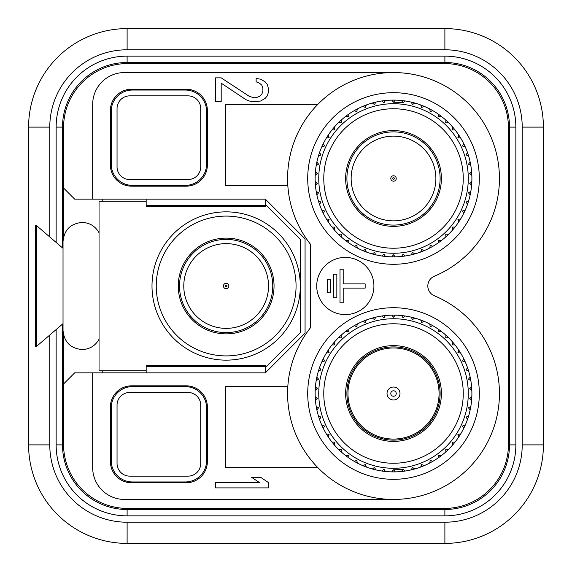 <?xml version="1.0" encoding="UTF-8"?>
<svg xmlns="http://www.w3.org/2000/svg" width="572" height="572" viewBox="0 0 572 572"><rect width="100%" height="100%" fill="white"/><g stroke="black" fill="none" stroke-linecap="round" stroke-linejoin="round"><path stroke-width="0.86" d="M146.175 201.258L99.042 201.258L99.042 370.742L146.175 370.742M393.515 471.9A78.385 78.385 0 0 0 461.397 354.325A78.385 78.385 0 0 0 325.632 354.325A78.385 78.385 0 0 0 393.515 471.9M470.163 377.091L468.432 379.222L470.827 380.573A78.385 78.385 0 0 1 471.614 386.822L469.633 388.724L471.836 390.361M393.515 256.871A78.385 78.385 0 0 1 325.632 139.289A78.385 78.385 0 0 1 461.397 139.289A78.385 78.385 0 0 1 393.515 256.871M315.193 181.639L317.396 183.276L315.415 185.178A78.385 78.385 0 0 0 316.209 191.427L318.597 192.778L316.867 194.909M401.58 256.456L403.074 254.154L405.098 256.013A78.385 78.385 0 0 0 411.282 254.826L412.483 252.359L414.721 253.947M414.721 103.024L412.483 104.612L411.282 102.138A78.385 78.385 0 0 0 405.098 100.958L403.074 102.817A76.269 76.269 0 0 0 393.515 102.216L395.288 100.121M405.098 471.042L403.074 469.183A76.269 76.269 0 0 1 393.515 469.784L391.741 471.879M63.556 334.949L63.556 444.358A64.085 64.085 0 0 0 127.642 508.444L444.358 508.444A64.085 64.085 0 0 0 508.444 444.358L508.444 127.642A64.085 64.085 0 0 0 444.358 63.556L127.642 63.556A64.085 64.085 0 0 0 63.556 127.642L63.556 188.016L74.675 199.142L265.344 199.142L305.069 238.86L305.069 333.14L265.344 372.858L92.685 372.858L92.685 467.66A31.775 31.775 0 0 0 124.46 499.442L393.515 499.442M129.758 179.544L188.016 179.544A12.713 12.713 45 0 0 200.729 166.831L200.729 108.573A12.713 12.713 -45 0 0 188.016 95.86L129.758 95.86A12.713 12.713 -135 0 0 117.045 108.573L117.045 166.831A12.713 12.713 135 0 0 129.758 179.544M215.558 77.856L215.558 101.687L221.192 101.687L221.192 83.154L245.981 99.7L249.363 101.029L253.875 101.687L260.632 101.029L265.143 98.377L267.396 95.731L268.525 91.756L268.525 89.11L267.396 84.477L265.143 81.825L260.632 79.179L256.127 78.514L256.127 81.825L259.509 83.154L261.762 85.135L262.891 88.445L262.891 91.098L261.762 94.409L259.509 96.389L256.127 97.719L253.875 97.719L249.363 96.389L221.192 77.856L215.558 77.856M132.404 185.371L185.371 185.371A21.185 21.185 -135 0 0 206.556 164.185L206.556 111.225A21.185 21.185 135 0 0 185.371 90.04L132.404 90.04A21.185 21.185 45 0 0 111.225 111.225L111.225 164.185A21.185 21.185 -45 0 0 132.404 185.371L131.596 186.179L186.179 186.179L185.371 185.371M393.515 72.558L124.46 72.558A31.775 31.775 0 0 0 92.685 104.34L92.685 199.142M287.816 185.371L225.625 185.371L225.625 104.34L317.868 104.34M131.596 186.179A21.185 21.185 -45 0 1 110.41 164.993L110.41 110.41A21.185 21.185 45 0 1 131.596 89.225L186.179 89.225A21.185 21.185 135 0 1 207.364 110.41L207.364 164.993A21.185 21.185 -135 0 1 186.179 186.179M63.556 188.016L63.556 237.051M317.868 467.66L225.625 467.66L225.625 386.629L287.816 386.629M207.364 407.007L207.364 461.59A21.185 21.185 -135 0 1 186.179 482.775L131.596 482.775A21.185 21.185 -45 0 1 110.41 461.59L110.41 407.007A21.185 21.185 45 0 1 131.596 385.821L186.179 385.821A21.185 21.185 135 0 1 207.364 407.007L206.556 407.815L206.556 460.775A21.185 21.185 -135 0 1 185.371 481.96L132.404 481.96A21.185 21.185 -45 0 1 111.225 460.775L111.225 407.815A21.185 21.185 45 0 1 132.404 386.629L185.371 386.629A21.185 21.185 135 0 1 206.556 407.815M434.341 276.226A105.927 105.927 0 0 0 487.151 128.965A105.927 105.927 0 0 0 335.707 89.725A105.927 105.927 0 0 0 310.36 244.108L310.36 327.892A105.927 105.927 0 0 0 335.707 482.275A105.927 105.927 0 0 0 487.151 443.035A105.927 105.927 0 0 0 434.341 295.774A10.589 10.589 0 0 1 434.341 276.226M63.556 383.984L74.675 372.858L92.685 372.858M393.515 264.285A85.8 85.8 0 0 0 467.817 135.585A85.8 85.8 0 0 0 319.212 135.585A85.8 85.8 0 0 0 393.515 264.285M393.515 479.315A85.8 85.8 0 0 0 467.817 350.615A85.8 85.8 0 0 0 319.212 350.615A85.8 85.8 0 0 0 393.515 479.315M373.916 286A28.6 28.6 0 0 0 345.316 257.4A28.6 28.6 0 0 0 316.716 286A28.6 28.6 0 0 0 345.316 314.6A28.6 28.6 0 0 0 373.916 286M146.175 372.858L146.175 365.444L265.344 365.444L265.344 372.858L305.069 333.14M200.729 463.427L200.729 405.169A12.713 12.713 -45 0 0 188.016 392.456L129.758 392.456A12.713 12.713 -135 0 0 117.045 405.169L117.045 463.427A12.713 12.713 135 0 0 129.758 476.14L188.016 476.14A12.713 12.713 45 0 0 200.729 463.427M268.525 487.895L268.525 482.596L260.632 477.305L251.616 477.305L259.509 482.596L215.558 482.596L215.558 487.895L268.525 487.895M305.069 238.86L265.344 199.142L265.344 206.556L146.175 206.556L146.175 199.142M343.193 283.884L365.158 283.884L365.158 288.116L343.193 288.116L343.193 302.781L340.018 302.781L340.018 269.219L343.193 269.219L343.193 283.884M333.662 297.762L333.662 274.238L336.844 274.238L336.844 297.762L333.662 297.762M327.306 292.742L327.306 279.258L330.487 279.258L330.487 292.742L327.306 292.742M102.216 370.742L102.216 372.858M102.216 199.142L102.216 201.258M265.344 367.56L300.3 332.611L300.3 239.389L265.344 204.44M226.154 355.913A69.913 69.913 0 0 1 165.608 251.044A69.913 69.913 0 0 1 286.694 251.044A69.913 69.913 0 0 1 226.154 355.913M226.154 360.145A74.145 74.145 0 0 0 300.3 286A74.145 74.145 0 0 0 226.154 211.855A74.145 74.145 0 0 0 152.002 286A74.145 74.145 0 0 0 226.154 360.145M226.154 332.611A46.611 46.611 0 0 1 179.544 286A46.611 46.611 0 0 1 226.154 239.389A46.611 46.611 0 0 0 185.786 309.302A46.611 46.611 0 0 0 266.516 309.302A46.611 46.611 0 0 0 226.154 239.389A46.611 46.611 0 0 0 185.786 309.302A46.611 46.611 0 0 0 266.516 309.302A46.611 46.611 0 0 0 226.154 239.389A46.611 46.611 0 0 0 179.544 286A46.611 46.611 0 0 0 226.154 332.611M226.154 288.71A2.71 2.71 0 0 1 223.802 284.642A2.71 2.71 0 0 1 228.5 284.642A2.71 2.71 0 0 1 226.154 288.71M226.154 328.371A42.371 42.371 0 0 1 189.461 264.815A42.371 42.371 0 0 1 262.848 264.815A42.371 42.371 0 0 1 226.154 328.371A42.371 42.371 0 0 0 262.848 264.815A42.371 42.371 0 0 0 189.461 264.815A42.371 42.371 0 0 0 226.154 328.371M393.515 131.875A46.611 46.611 0 0 0 353.153 201.787A46.611 46.611 0 0 0 433.876 201.787A46.611 46.611 0 0 0 393.515 131.875A46.611 46.611 0 0 0 346.911 178.485A46.611 46.611 0 0 0 393.515 225.089M318.804 175.482A74.768 74.768 0 0 0 392.013 253.239A74.768 74.768 0 0 0 468.282 178.485A74.768 74.768 0 0 0 395.016 103.732A74.768 74.768 0 0 0 318.804 175.482M319.533 204.39L320.978 202.052L318.44 201.015M323.366 213.456L324.51 210.961L321.85 210.246M328.299 221.972L329.122 219.348L326.397 218.976M334.262 229.801L334.749 227.098L332.003 227.07M341.162 236.822L341.305 234.084L338.574 234.398M348.884 242.928L348.684 240.183L346.017 240.841M357.314 248.012L356.771 245.317L354.211 246.303M366.316 252.002L365.437 249.399L363.02 250.693M375.747 254.826L374.546 252.359L372.308 253.947M385.449 256.456L383.955 254.154L381.932 256.013M395.288 256.849L393.515 254.755L391.741 256.849M424.009 250.693L421.593 249.399L420.713 252.002M432.818 246.303L430.258 245.317L429.715 248.012M441.012 240.841L438.345 240.183L438.145 242.928M448.455 234.398L445.724 234.084L445.867 236.822M455.026 227.07L452.28 227.098L452.767 229.801M460.632 218.976L457.907 219.348L458.73 221.972M465.179 210.246L462.526 210.961L463.663 213.456M468.59 201.015L466.051 202.052L467.496 204.39M470.827 191.427L468.432 192.778L470.163 194.909M471.836 181.639L469.633 183.276L471.614 185.178M471.614 171.793L469.633 173.695L471.836 175.332M470.163 162.062L468.432 164.193L470.827 165.544M467.496 152.581L466.051 154.919L468.59 155.956M463.663 143.515L462.526 146.01L465.179 146.725M458.73 134.999L457.907 137.616L460.632 137.995M452.767 127.17L452.28 129.873L455.026 129.901M445.867 120.149L445.724 122.887L448.455 122.572M438.145 114.042L438.345 116.781L441.012 116.13M429.715 108.959L430.258 111.654L432.818 110.668M420.713 104.969L421.593 107.572L424.009 106.278M401.58 100.515L403.074 102.817M391.741 100.121L393.515 102.216M381.932 100.958L383.955 102.817L385.449 100.515M372.308 103.024L374.546 104.612L375.747 102.138M363.02 106.278L365.437 107.572L366.316 104.969M354.211 110.668L356.771 111.654L357.314 108.959M346.017 116.13L348.684 116.781L348.884 114.042M338.574 122.572L341.305 122.887L341.162 120.149M332.003 129.901L334.749 129.873L334.262 127.17M326.397 137.995L329.122 137.616L328.299 134.999M321.85 146.725L324.51 146.01L323.366 143.515M318.44 155.956L320.978 154.919L319.533 152.581M316.209 165.544L318.597 164.193L316.867 162.062M315.193 175.332L317.396 173.695L315.415 171.793M463.256 178.485A69.741 69.741 0 0 1 358.644 238.882A69.741 69.741 0 0 1 358.644 118.089A69.741 69.741 0 0 1 463.256 178.485M393.515 181.195A2.71 2.71 0 0 1 391.169 177.127A2.71 2.71 0 0 1 395.867 177.127A2.71 2.71 0 0 1 393.515 181.195M393.515 179.315A0.829 0.829 0 0 0 394.237 178.071A0.829 0.829 0 0 0 392.792 178.071A0.829 0.829 0 0 0 393.515 179.315M393.515 220.856A42.371 42.371 0 0 1 356.821 157.3A42.371 42.371 0 0 1 430.208 157.3A42.371 42.371 0 0 1 393.515 220.856A42.371 42.371 0 0 0 430.208 157.3A42.371 42.371 0 0 0 356.821 157.3A42.371 42.371 0 0 0 393.515 220.856M389.889 132.018A46.611 46.611 0 0 0 347.547 170.792M393.515 346.911A46.611 46.611 0 0 0 353.153 416.816A46.611 46.611 0 0 0 433.876 416.816A46.611 46.611 0 0 0 393.515 346.911A46.611 46.611 0 0 0 346.911 393.515A46.611 46.611 0 0 0 393.515 440.125M463.256 393.515A69.741 69.741 0 0 1 358.644 453.911A69.741 69.741 0 0 1 358.644 333.118A69.741 69.741 0 0 1 463.256 393.515M468.282 393.515A74.768 74.768 0 0 0 395.016 318.761A74.768 74.768 0 0 0 318.804 390.512A74.768 74.768 0 0 0 392.013 468.268A74.768 74.768 0 0 0 468.282 393.515M393.515 347.969A45.545 45.545 0 0 1 432.961 416.287A45.545 45.545 0 0 1 354.068 416.287A45.545 45.545 0 0 1 393.515 347.969M393.515 396.239A2.724 2.724 0 0 0 395.874 392.149A2.724 2.724 0 0 0 391.155 392.149A2.724 2.724 0 0 0 393.515 396.239M315.415 400.207L317.396 398.305L315.193 396.668M316.867 409.938L318.597 407.807L316.209 406.456M319.533 419.419L320.978 417.081L318.44 416.044M323.366 428.485L324.51 425.99L321.85 425.275M328.299 437.001L329.122 434.384L326.397 434.005M334.262 444.83L334.749 442.127L332.003 442.099M341.162 451.851L341.305 449.113L338.574 449.428M348.884 457.957L348.684 455.219L346.017 455.87M357.314 463.041L356.771 460.346L354.211 461.332M366.316 467.031L365.437 464.428L363.02 465.722M375.747 469.862L374.546 467.388L372.308 468.976M385.449 471.485L383.955 469.183L381.932 471.042M395.288 471.879L393.515 469.784M403.074 469.183L401.58 471.485M414.721 468.976L412.483 467.388L411.282 469.862M424.009 465.722L421.593 464.428L420.713 467.031M432.818 461.332L430.258 460.346L429.715 463.041M441.012 455.87L438.345 455.219L438.145 457.957M448.455 449.428L445.724 449.113L445.867 451.851M455.026 442.099L452.28 442.127L452.767 444.83M460.632 434.005L457.907 434.384L458.73 437.001M465.179 425.275L462.526 425.99L463.663 428.485M468.59 416.044L466.051 417.081L467.496 419.419M470.827 406.456L468.432 407.807L470.163 409.938M471.836 396.668L469.633 398.305L471.614 400.207M467.496 367.61L466.051 369.948L468.59 370.985M463.663 358.544L462.526 361.039L465.179 361.754M458.73 350.028L457.907 352.652L460.632 353.024M452.767 342.199L452.28 344.902L455.026 344.93M445.867 335.178L445.724 337.916L448.455 337.602M438.145 329.072L438.345 331.817L441.012 331.159M429.715 323.988L430.258 326.683L432.818 325.697M420.713 319.998L421.593 322.601L424.009 321.307M411.282 317.174L412.483 319.641L414.721 318.053M401.58 315.544L403.074 317.846L405.098 315.987M391.741 315.151L393.515 317.245L395.288 315.151M381.932 315.987L383.955 317.846L385.449 315.544M372.308 318.053L374.546 319.641L375.747 317.174M363.02 321.307L365.437 322.601L366.316 319.998M354.211 325.697L356.771 326.683L357.314 323.988M346.017 331.159L348.684 331.817L348.884 329.072M338.574 337.602L341.305 337.916L341.162 335.178M332.003 344.93L334.749 344.902L334.262 342.199M326.397 353.024L329.122 352.652L328.299 350.028M321.85 361.754L324.51 361.039L323.366 358.544M318.44 370.985L320.978 369.948L319.533 367.61M316.209 380.573L318.597 379.222L316.867 377.091M315.193 390.361L317.396 388.724L315.415 386.822M49.785 335.028L49.785 444.887L28.6 444.887L28.6 127.113A98.513 98.513 0 0 1 127.113 28.6L444.887 28.6A98.513 98.513 0 0 1 543.4 127.113L543.4 444.887A98.513 98.513 0 0 1 444.887 543.4L127.113 543.4A98.513 98.513 0 0 1 28.6 444.887A98.513 98.513 0 0 0 127.113 543.4L127.113 522.215L444.887 522.215A77.327 77.327 0 0 0 522.215 444.887L522.215 127.113A77.327 77.327 0 0 0 444.887 49.785L127.113 49.785A77.327 77.327 0 0 0 49.785 127.113L49.785 236.972M62.498 324.131L62.498 444.887A64.615 64.615 0 0 0 127.113 509.502L444.887 509.502A64.615 64.615 0 0 0 509.502 444.887L509.502 127.113A64.615 64.615 0 0 0 444.887 62.498L127.113 62.498A64.615 64.615 0 0 0 62.498 127.113L62.498 247.869M35.485 286L35.485 225.625L36.544 225.625L36.544 346.375L35.485 346.375L35.485 286M99.042 339.225C95.317 345.831 89.668 349.27 82.089 349.556C70.513 348.427 64.157 342.07 63.027 330.487L63.027 241.513C64.157 229.93 70.513 223.573 82.089 222.444C89.668 222.73 95.317 226.169 99.042 232.775M207.364 164.993L206.556 164.185M207.364 110.41L206.556 111.225M186.179 89.225L185.371 90.04M131.596 89.225L132.404 90.04M110.41 110.41L111.225 111.225M110.41 164.993L111.225 164.185M146.175 366.409L265.344 366.409M186.179 385.821L185.371 386.629M131.596 385.821L132.404 386.629M110.41 407.007L111.225 407.815M110.41 461.59L111.225 460.775M131.596 482.775L132.404 481.96M186.179 482.775L185.371 481.96M207.364 461.59L206.556 460.775M146.175 205.591L265.344 205.591M226.154 333.884A47.884 47.884 0 0 1 178.264 286A47.884 47.884 0 0 1 226.154 238.116A47.884 47.884 0 0 1 274.038 286A47.884 47.884 0 0 1 226.154 333.884M226.154 286.829A0.829 0.829 0 0 0 226.877 285.585A0.829 0.829 0 0 0 225.432 285.585A0.829 0.829 0 0 0 226.154 286.829M393.515 130.602A47.884 47.884 0 0 1 441.398 178.485A47.884 47.884 0 0 1 393.515 226.369A47.884 47.884 0 0 1 345.631 178.485A47.884 47.884 0 0 1 393.515 130.602M393.515 345.631A47.884 47.884 0 0 1 441.398 393.515A47.884 47.884 0 0 1 393.515 441.398A47.884 47.884 0 0 1 345.631 393.515A47.884 47.884 0 0 1 393.515 345.631M393.515 400A6.485 6.485 0 0 1 387.029 393.515A6.485 6.485 0 0 1 393.515 387.029A6.485 6.485 0 0 1 400 393.515A6.485 6.485 0 0 1 393.515 400M56.142 242.421L56.142 127.113A70.971 70.971 0 0 1 127.113 56.142L444.887 56.142A70.971 70.971 0 0 1 515.858 127.113L515.858 444.887A70.971 70.971 0 0 1 444.887 515.858L127.113 515.858A70.971 70.971 0 0 1 56.142 444.887L56.142 329.579M49.785 444.887A77.327 77.327 0 0 0 127.113 522.215M444.887 515.858A70.971 70.971 0 0 0 515.858 444.887L509.502 444.887A64.615 64.615 0 0 1 444.887 509.502L444.887 515.858M49.785 127.113L28.6 127.113A98.513 98.513 0 0 1 127.113 28.6L127.113 49.785M444.887 49.785L444.887 28.6A98.513 98.513 0 0 1 543.4 127.113L522.215 127.113M522.215 444.887L543.4 444.887A98.513 98.513 0 0 1 444.887 543.4L444.887 522.215M127.113 56.142L127.113 62.498A64.615 64.615 0 0 0 62.498 127.113L63.556 127.113M508.444 127.113L509.502 127.113A64.615 64.615 0 0 0 444.887 62.498L444.887 56.142M56.142 444.887L62.498 444.887A64.615 64.615 0 0 0 127.113 509.502L127.113 508.444M127.113 515.858L127.113 509.502M56.142 127.113L62.498 127.113M509.502 127.113L515.858 127.113M444.887 509.502L444.887 508.444M508.444 444.887L509.502 444.887M62.498 444.887L63.556 444.887M444.887 63.556L444.887 62.498M127.113 63.556L127.113 62.498M63.027 248.32L36.544 225.625M63.027 323.68L36.544 346.375"/></g></svg>
